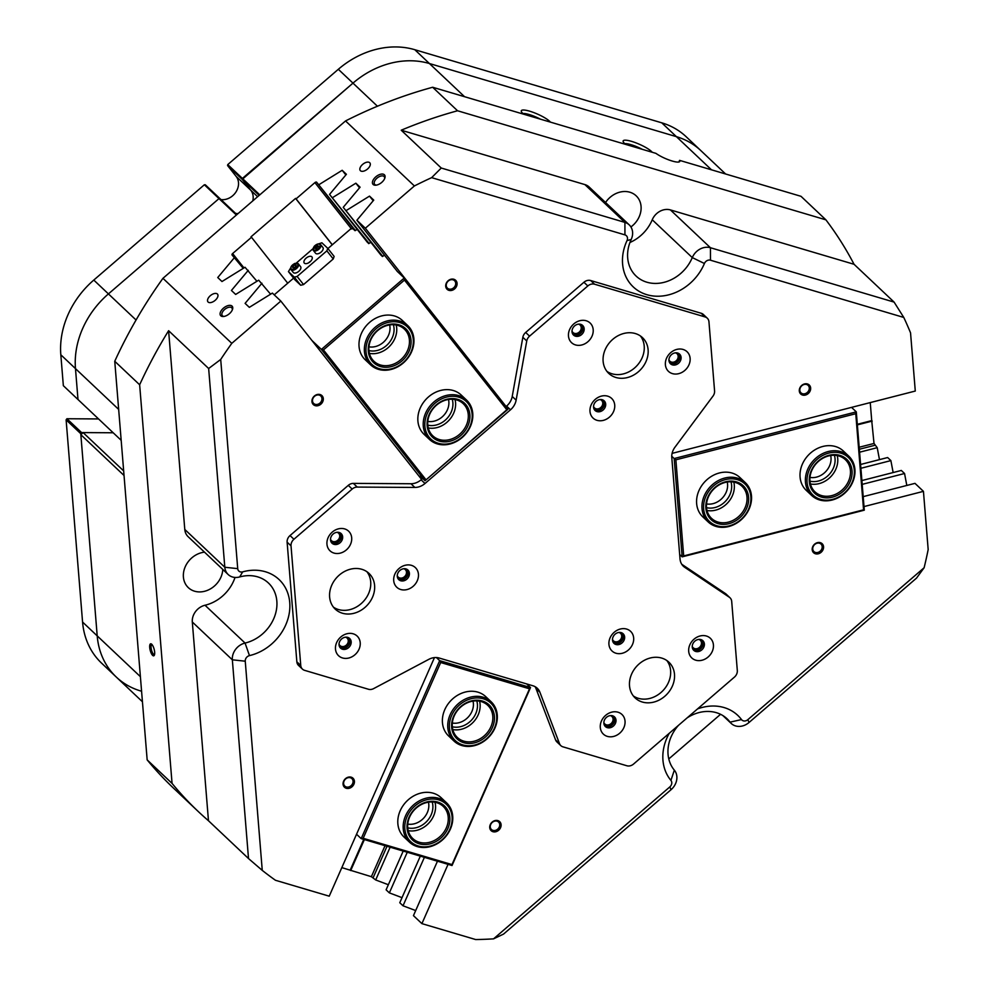 <?xml version="1.0" encoding="UTF-8"?>
<svg xmlns="http://www.w3.org/2000/svg" width="989" height="989" viewBox="0 0 989 989"><rect width="100%" height="100%" fill="white"/><g stroke="black" fill="none" stroke-linecap="round" stroke-linejoin="round"><path stroke-width="1.48" d="M368.934 350.576A19.731 16.516 133.4 0 0 386.242 345.754A19.731 16.516 133.4 0 0 393.375 324.701M368.946 346.83A17.209 14.415 133.4 0 0 383.2 342.454A17.209 14.415 133.4 0 0 389.641 324.924M427.792 425.134A19.731 16.516 133.4 0 0 445.099 420.313A19.731 16.516 133.4 0 0 452.233 399.259M427.804 421.401A17.209 14.415 133.4 0 0 442.058 417.012A17.209 14.415 133.4 0 0 448.512 399.482M407.728 325.542L402.35 320.461A27.037 22.648 133.4 0 0 369.713 322.29A27.037 22.648 133.4 0 0 365.225 359.773L370.591 364.854A27.037 22.648 -46.6 0 1 367.327 337.336A27.037 22.648 -46.6 0 1 407.728 325.542A27.037 22.648 -46.6 0 1 410.991 353.048A27.037 22.648 -46.6 0 1 370.591 364.854M466.585 400.1L461.208 395.031A27.037 22.648 133.4 0 0 428.571 396.849A27.037 22.648 133.4 0 0 424.083 434.344L429.449 439.413A27.037 22.648 -46.6 0 1 423.304 421.907A27.037 22.648 -46.6 0 1 440.266 397.689A27.037 22.648 -46.6 0 1 466.585 400.1A27.037 22.648 -46.6 0 1 472.73 417.605A27.037 22.648 -46.6 0 1 455.768 441.823A27.037 22.648 -46.6 0 1 429.449 439.413M422.266 478.787L420.164 476.117L425.047 480.728L321.4 349.438L311.968 340.525M274.225 294.846L293.597 278.144M327.928 248.548L350.601 229.015L352.962 228.731L355.051 230.697L357.165 229.386M364.941 239.227L368.712 243.615L370.838 242.293M378.602 252.133L382.384 256.522L384.511 255.211M397.071 271.233L404.254 278.02L507.901 409.31L425.047 480.728L506.813 409.767L404.452 280.085L323.452 349.908L425.826 479.578M392.274 265.052L394.463 267.932M323.452 349.908L321.4 349.438L404.254 278.02L404.452 280.085M507.901 409.31L506.813 409.767M809.966 481.161A19.731 16.516 133.4 0 0 835.05 458.698A19.731 16.516 133.4 0 0 834.407 455.286M809.979 477.415A17.209 14.415 133.4 0 0 831.007 457.66A17.209 14.415 133.4 0 0 830.673 455.509M706.529 507.666A19.731 16.516 133.4 0 0 731.613 485.203A19.731 16.516 133.4 0 0 730.97 481.791M706.542 503.933A17.209 14.415 133.4 0 0 727.57 484.165A17.209 14.415 133.4 0 0 727.236 482.014M848.747 456.127L843.382 451.046A27.037 22.648 133.4 0 0 815.097 449.723A27.037 22.648 133.4 0 0 800.076 477.044A27.037 22.648 133.4 0 0 806.245 490.359L811.623 495.44A27.037 22.648 -46.6 0 1 822.625 453.617A27.037 22.648 -46.6 0 1 848.747 456.127A27.037 22.648 -46.6 0 1 837.745 497.937A27.037 22.648 -46.6 0 1 811.623 495.44M745.31 482.632L739.945 477.551A27.037 22.648 133.4 0 0 711.66 476.228A27.037 22.648 133.4 0 0 696.639 503.549A27.037 22.648 133.4 0 0 702.808 516.864L708.186 521.945A27.037 22.648 -46.6 0 1 706.121 492.213A27.037 22.648 -46.6 0 1 745.31 482.632A27.037 22.648 -46.6 0 1 747.363 512.364A27.037 22.648 -46.6 0 1 708.186 521.945M855.757 413.711L675.87 459.823L683.683 555.929L863.57 509.829L855.757 413.711L856.301 411.869L851.554 407.381M671.754 456.263L674.164 458.537L856.301 411.869L864.299 510.176L682.163 556.856L679.678 554.508M683.683 555.929L682.163 556.856L674.164 458.537L675.87 459.823M864.299 510.176L863.57 509.829M407.752 827.83A19.731 16.516 133.4 0 0 426.803 821.352A19.731 16.516 133.4 0 0 432.193 801.955M407.765 824.097A17.209 14.415 133.4 0 0 423.527 818.262A17.209 14.415 133.4 0 0 428.46 802.19M452.332 726.767A19.731 16.516 133.4 0 0 471.37 720.276A19.731 16.516 133.4 0 0 476.772 700.892M452.344 723.033A17.209 14.415 133.4 0 0 468.106 717.198A17.209 14.415 133.4 0 0 473.039 701.114M446.534 802.796L441.168 797.727A27.037 22.648 133.4 0 0 433.256 793.215A27.037 22.648 133.4 0 0 402.77 806.06A27.037 22.648 133.4 0 0 404.031 837.04L409.409 842.109A27.037 22.648 -46.6 0 1 417.494 801.943A27.037 22.648 -46.6 0 1 446.534 802.796A27.037 22.648 -46.6 0 1 438.448 842.974A27.037 22.648 -46.6 0 1 409.409 842.109M491.113 701.733L485.747 696.652A27.037 22.648 133.4 0 0 477.835 692.139A27.037 22.648 133.4 0 0 447.349 704.996A27.037 22.648 133.4 0 0 448.61 735.964L453.976 741.045A27.037 22.648 -46.6 0 1 452.678 710.114A27.037 22.648 -46.6 0 1 483.102 697.183A27.037 22.648 -46.6 0 1 491.113 701.733A27.037 22.648 -46.6 0 1 492.411 732.651A27.037 22.648 -46.6 0 1 461.999 745.582A27.037 22.648 -46.6 0 1 453.976 741.045M451.985 864.584L529.511 688.814L440.698 662.519L363.173 838.289L451.985 864.584L452.035 865.523L361.183 838.623L439.672 660.652L436.396 657.561M356.547 834.246L361.183 838.623L363.173 838.289M526.692 683.943L530.524 687.553L452.035 865.523M440.698 662.519L439.672 660.652L530.524 687.553L529.511 688.814M227.581 165.559L227.754 164.594L242.404 178.428L352.974 83.125A83.57 69.996 -46.6 0 1 429.424 63.531L676.402 136.655A83.57 69.996 -46.6 0 1 700.842 150.6A83.57 69.996 133.4 0 0 676.402 136.655L429.424 63.531A83.57 69.996 133.4 0 0 352.974 83.125L242.231 179.392L227.581 165.559L236.148 176.413A14.748 12.35 -46.6 0 1 237.224 189.641A14.748 12.35 -46.6 0 1 220.967 199.58M238.151 213.5A14.748 12.35 -46.6 0 1 235.617 213.426A14.748 12.35 -46.6 0 0 238.151 213.5M118.655 409.397L75.473 368.613L77.995 399.519L75.473 368.613A83.57 69.996 -46.6 0 1 82.668 328.509A83.57 69.996 -46.6 0 1 108.419 293.906A83.57 69.996 133.4 0 0 75.473 368.613L60.824 354.779L63.345 385.685L121.165 440.303M124.033 475.486L80.851 434.69L83.088 432.589L113.203 432.774L81.58 432.576L80.764 433.677L97.206 635.878A83.57 69.996 133.4 0 0 116.282 677.045A83.57 69.996 133.4 0 0 140.722 690.99M259.167 195.389L242.231 179.392L250.798 190.247A14.748 12.35 -46.6 0 1 252.764 200.915A14.748 12.35 -46.6 0 0 250.798 190.247L236.148 176.413M204.352 184.77L205.292 184.77L219.941 198.604L218.989 198.604L108.419 293.906L218.989 198.604L204.352 184.77L93.782 280.072L136.062 320.003M140.389 676.661L97.206 635.878A83.57 69.996 -46.6 0 0 116.282 677.045L101.632 663.199A83.57 69.996 -46.6 0 1 82.569 622.044L97.206 635.878L80.851 434.69M80.764 433.677L66.115 419.843L82.569 622.044M66.115 419.843L66.931 418.743L81.58 432.576M98.554 418.94L66.931 418.743M60.824 354.779A83.57 69.996 -46.6 0 1 93.782 280.072M377.439 106.231L338.325 69.292L227.754 164.594M338.325 69.292A83.57 69.996 -46.6 0 1 414.774 49.697L464.546 96.699M711.511 169.824L661.752 122.821L414.774 49.697M661.752 122.821A83.57 69.996 -46.6 0 1 686.193 136.766L725.605 173.99M522.921 113.512A14.501 3.091 -156.2 0 1 540.414 119.162M624.776 143.665A14.501 3.091 -156.2 0 1 642.269 149.314M384.375 174.781A7.43 4.03 -38.3 0 0 375.795 176.846A7.43 4.03 -38.3 0 0 373.137 184.473A7.43 4.03 -38.3 0 0 375.907 185.19A7.43 4.03 -38.3 0 0 384.82 178.156A7.43 4.03 -38.3 0 0 384.375 174.781M384.585 178.737A6.144 3.338 -38.3 0 0 384.251 176.672A6.144 3.338 -38.3 0 0 384.066 176.475A6.144 3.338 -38.3 0 0 377.168 178.02A6.144 3.338 -38.3 0 0 374.596 184.288A6.144 3.338 -38.3 0 0 374.782 184.486A6.144 3.338 -38.3 0 0 376.537 185.104M232.032 306.083A7.43 4.03 -38.3 0 0 223.465 308.148A7.43 4.03 -38.3 0 0 220.794 315.775A7.43 4.03 -38.3 0 0 223.576 316.492A7.43 4.03 -38.3 0 0 232.489 309.458A7.43 4.03 -38.3 0 0 232.032 306.083M232.254 310.039A6.144 3.338 -38.3 0 0 231.908 307.975A6.144 3.338 -38.3 0 0 231.735 307.777A6.144 3.338 -38.3 0 0 224.837 309.322A6.144 3.338 -38.3 0 0 222.265 315.59A6.144 3.338 -38.3 0 0 222.438 315.788A6.144 3.338 -38.3 0 0 224.194 316.406M369.725 162.715A6.144 3.338 -38.3 0 0 362.827 164.248A6.144 3.338 -38.3 0 0 360.256 170.528A6.144 3.338 -38.3 0 0 360.441 170.726A6.144 3.338 -38.3 0 0 367.339 169.181A6.144 3.338 -38.3 0 0 369.911 162.913A6.144 3.338 -38.3 0 0 369.725 162.715M217.395 294.017A6.144 3.338 -38.3 0 0 210.496 295.55A6.144 3.338 -38.3 0 0 207.925 301.83A6.144 3.338 -38.3 0 0 208.098 302.028A6.144 3.338 -38.3 0 0 214.996 300.483A6.144 3.338 -38.3 0 0 217.568 294.215A6.144 3.338 -38.3 0 0 217.395 294.017M446.249 283.287A6.206 5.192 133.4 0 0 448.944 290.358A6.206 5.192 133.4 0 0 456.535 286.328A6.206 5.192 133.4 0 0 453.84 279.257A6.206 5.192 133.4 0 0 446.249 283.287M446.694 283.151A5.168 4.327 133.4 0 0 447.436 288.17A5.168 4.327 133.4 0 0 455.249 285.685A5.168 4.327 133.4 0 0 454.52 280.666A5.168 4.327 133.4 0 0 446.694 283.151M312.487 398.579A6.206 5.192 133.4 0 0 315.182 405.651A6.206 5.192 133.4 0 0 322.773 401.621A6.206 5.192 133.4 0 0 320.077 394.549A6.206 5.192 133.4 0 0 312.487 398.579M312.944 398.443A5.168 4.327 133.4 0 0 313.674 403.463A5.168 4.327 133.4 0 0 321.499 400.978A5.168 4.327 133.4 0 0 320.757 395.959A5.168 4.327 133.4 0 0 312.944 398.443M812.735 546.694A6.206 5.192 133.4 0 0 815.431 553.766A6.206 5.192 133.4 0 0 823.021 549.736A6.206 5.192 133.4 0 0 820.326 542.664A6.206 5.192 133.4 0 0 812.735 546.694M813.193 546.558A5.168 4.327 133.4 0 0 813.922 551.578A5.168 4.327 133.4 0 0 821.748 549.093A5.168 4.327 133.4 0 0 821.006 544.074A5.168 4.327 133.4 0 0 813.193 546.558M799.829 387.972A6.206 5.192 133.4 0 0 802.524 395.044A6.206 5.192 133.4 0 0 810.115 391.026A6.206 5.192 133.4 0 0 807.42 383.955A6.206 5.192 133.4 0 0 799.829 387.972M800.274 387.849A5.168 4.327 133.4 0 0 801.016 392.868A5.168 4.327 133.4 0 0 808.829 390.371A5.168 4.327 133.4 0 0 808.1 385.351A5.168 4.327 133.4 0 0 800.274 387.849M343.603 781.211A6.206 5.192 133.4 0 0 346.298 788.282A6.206 5.192 133.4 0 0 353.889 784.252A6.206 5.192 133.4 0 0 351.194 777.181A6.206 5.192 133.4 0 0 343.603 781.211M344.061 781.075A5.168 4.327 133.4 0 0 344.79 786.094A5.168 4.327 133.4 0 0 352.616 783.609A5.168 4.327 133.4 0 0 351.874 778.59A5.168 4.327 133.4 0 0 344.061 781.075M490.272 824.641A6.206 5.192 133.4 0 0 492.967 831.712A6.206 5.192 133.4 0 0 500.558 827.682A6.206 5.192 133.4 0 0 497.863 820.61A6.206 5.192 133.4 0 0 490.272 824.641M490.717 824.505A5.168 4.327 133.4 0 0 491.459 829.524A5.168 4.327 133.4 0 0 499.272 827.039A5.168 4.327 133.4 0 0 498.543 822.02A5.168 4.327 133.4 0 0 490.717 824.505M397.64 577.959A6.206 5.192 133.4 0 0 407.32 575.264A6.206 5.192 133.4 0 0 406.133 568.972M397.257 575.623A5.168 4.327 133.4 0 0 398.208 577.094A5.168 4.327 133.4 0 0 406.034 574.609A5.168 4.327 133.4 0 0 405.305 569.59A5.168 4.327 133.4 0 0 403.772 568.724M612.859 641.688A6.206 5.192 133.4 0 0 622.538 638.981A6.206 5.192 133.4 0 0 621.352 632.688M612.488 639.351A5.168 4.327 133.4 0 0 613.44 640.823A5.168 4.327 133.4 0 0 621.253 638.338A5.168 4.327 133.4 0 0 620.523 633.319A5.168 4.327 133.4 0 0 619.003 632.453M593.919 408.791A6.206 5.192 133.4 0 0 603.599 406.083A6.206 5.192 133.4 0 0 602.412 399.791M593.536 406.442A5.168 4.327 133.4 0 0 594.488 407.913A5.168 4.327 133.4 0 0 602.313 405.428A5.168 4.327 133.4 0 0 601.584 400.409A5.168 4.327 133.4 0 0 600.051 399.544M262.258 870.382L248.511 858.551L232.341 659.811A14.748 12.35 -46.6 0 1 233.614 652.74A14.748 12.35 -46.6 0 1 245.062 643.06A36.865 30.882 133.4 0 0 273.669 618.854A36.865 30.882 133.4 0 0 268.427 583.003A36.865 30.882 133.4 0 0 239.684 576.946A14.748 12.35 -46.6 0 1 228.175 574.522A14.748 12.35 -46.6 0 1 224.812 567.253L208.654 368.514L220.708 359.452L237.719 568.638A4.92 4.117 133.4 0 0 242.676 571.865A46.706 39.115 -46.6 0 1 282.038 582.744A46.706 39.115 -46.6 0 1 285.722 624.961A46.706 39.115 -46.6 0 1 249.475 655.608A4.92 4.117 133.4 0 0 245.668 658.835A4.92 4.117 133.4 0 0 245.247 661.196L262.258 870.382A432.613 362.32 133.4 0 0 275.461 880.272L329.226 896.182L434.455 657.598M894.093 302.102L903.773 317.444L710.473 260.206A4.92 4.117 133.4 0 0 704.465 263.395A4.92 4.117 133.4 0 0 704.415 263.494A46.706 39.115 -46.6 0 1 704.02 264.409A46.706 39.115 -46.6 0 1 646.905 294.697A46.706 39.115 -46.6 0 1 626.618 241.489A46.706 39.115 -46.6 0 1 627.026 240.574A4.92 4.117 133.4 0 0 624.937 234.875L431.637 177.649A432.613 362.32 133.4 0 0 414.391 185.957L345.544 120.942A432.613 362.32 -46.6 0 1 432.65 87.255L457.548 110.768A432.613 362.32 133.4 0 0 401.225 130.214L441.255 168.031L624.912 222.401A14.748 12.35 -46.6 0 1 629.214 224.862A14.748 12.35 -46.6 0 1 631.316 239.202A14.748 12.35 -46.6 0 1 631.18 239.499A36.865 30.882 133.4 0 0 630.858 240.216A36.865 30.882 133.4 0 0 636.1 276.067A36.865 30.882 133.4 0 0 691.966 258.314A36.865 30.882 133.4 0 0 692.275 257.585A14.748 12.35 -46.6 0 1 692.411 257.288A14.748 12.35 -46.6 0 1 710.436 247.732L894.093 302.102L854.051 264.286A432.613 362.32 133.4 0 0 825.902 219.842L457.548 110.768M678.503 725.32A36.865 30.882 133.4 0 0 674.337 770.159A14.748 12.35 -46.6 0 1 675.586 783.597A14.748 12.35 -46.6 0 1 671.049 789.704L503.562 934.073L493.548 938.858L669.825 786.91A4.92 4.117 133.4 0 0 670.925 780.395A46.706 39.115 -46.6 0 1 669.269 733.269M151.725 644.259A6.206 2.04 -104.4 0 0 151.428 644.012A6.206 2.04 -104.4 0 0 149.747 647.844A6.206 2.04 -104.4 0 0 152.64 655.386A6.206 2.04 -104.4 0 0 154.321 655.287A6.206 2.04 -104.4 0 0 154.247 649.686A6.206 2.04 -104.4 0 0 151.725 644.259M152.009 644.556A5.168 1.694 -104.4 0 0 151.861 644.581A5.168 1.694 -104.4 0 0 151.23 648.796A5.168 1.694 -104.4 0 0 153.518 654.211A5.168 1.694 -104.4 0 0 154.42 654.582A5.168 1.694 -104.4 0 0 154.568 654.52M669.306 362.073A6.206 5.192 133.4 0 0 678.998 359.366A6.206 5.192 133.4 0 0 677.811 353.073M668.935 359.736A5.168 4.327 133.4 0 0 669.887 361.208A5.168 4.327 133.4 0 0 677.712 358.723A5.168 4.327 133.4 0 0 676.983 353.703A5.168 4.327 133.4 0 0 675.45 352.838M692.621 648.636A6.206 5.192 133.4 0 0 702.301 645.941A6.206 5.192 133.4 0 0 701.114 639.648M692.238 646.299A5.168 4.327 133.4 0 0 693.19 647.77A5.168 4.327 133.4 0 0 701.016 645.285A5.168 4.327 133.4 0 0 700.286 640.266A5.168 4.327 133.4 0 0 698.753 639.401M604.217 724.838A6.206 5.192 133.4 0 0 613.897 722.131A6.206 5.192 133.4 0 0 612.723 715.838M603.846 722.489A5.168 4.327 133.4 0 0 604.798 723.973A5.168 4.327 133.4 0 0 612.624 721.488A5.168 4.327 133.4 0 0 611.882 716.469A5.168 4.327 133.4 0 0 610.361 715.591M339.4 646.423A6.206 5.192 133.4 0 0 349.092 643.728A6.206 5.192 133.4 0 0 347.905 637.423M339.029 644.086A5.168 4.327 133.4 0 0 339.981 645.557A5.168 4.327 133.4 0 0 347.807 643.073A5.168 4.327 133.4 0 0 347.077 638.053A5.168 4.327 133.4 0 0 345.544 637.188M330.87 541.539A6.206 5.192 133.4 0 0 340.562 538.832A6.206 5.192 133.4 0 0 339.375 532.539M330.499 539.19A5.168 4.327 133.4 0 0 331.451 540.662A5.168 4.327 133.4 0 0 339.276 538.177A5.168 4.327 133.4 0 0 338.547 533.158A5.168 4.327 133.4 0 0 337.014 532.292M572.384 333.367A6.206 5.192 133.4 0 0 582.064 330.672A6.206 5.192 133.4 0 0 580.877 324.38M572.013 331.031A5.168 4.327 133.4 0 0 572.965 332.502A5.168 4.327 133.4 0 0 580.778 330.017A5.168 4.327 133.4 0 0 580.048 324.998A5.168 4.327 133.4 0 0 578.528 324.132M652.258 152.281A16.232 3.462 23.8 0 0 651.467 151.441A16.232 3.462 23.8 0 0 634.468 142.317A16.232 3.462 23.8 0 0 623.107 141.353A16.232 3.462 23.8 0 0 624.566 143.467A16.232 3.462 23.8 0 0 625.641 144.394M550.416 122.117A16.232 3.462 23.8 0 0 549.612 121.276A16.232 3.462 23.8 0 0 532.626 112.153A16.232 3.462 23.8 0 0 521.252 111.201A16.232 3.462 23.8 0 0 522.711 113.315A16.232 3.462 23.8 0 0 523.799 114.242M235.023 577.428A36.865 30.882 -46.6 0 1 233.627 581.038A36.865 30.882 -46.6 0 1 205.02 605.243L245.062 643.06L249.475 655.608M704.415 263.494L692.275 257.585L652.246 219.768A36.865 30.882 -46.6 0 1 651.936 220.498A36.865 30.882 -46.6 0 1 629.931 242.49M605.552 202.51A21.511 18.012 -46.6 0 1 636.15 195.81A21.511 18.012 -46.6 0 1 639.203 216.727A21.511 18.012 -46.6 0 1 630.92 226.938M222.785 569.429A21.511 18.012 -46.6 0 1 220.893 577.267A21.511 18.012 -46.6 0 1 188.306 587.627A21.511 18.012 -46.6 0 1 185.252 566.722A21.511 18.012 -46.6 0 1 204.513 552.159M861.889 480.555L901.313 470.455L904.552 473.508L862.198 484.363M860.578 464.471L887.64 457.536L890.879 460.602L860.9 468.279M397.417 271.555L356.893 220.238L365.349 228.224L506.108 406.528M367.475 242.429L329.56 194.413L369.058 243.405M382.731 256.312L343.232 207.319L360.07 187.193L355.855 183.2L332.798 197.466M381.136 255.347L343.232 207.319M355.385 230.486L316.628 182.199L354.544 230.227M356.893 220.238L373.743 200.112L369.515 196.119L346.471 210.385M329.56 194.413L346.41 174.287L342.182 170.293L319.126 184.56M243.245 268.365L232.106 255.051A1.471 0.804 141.7 0 1 232.056 255.001A1.471 0.804 141.7 0 1 232.625 253.543L251.49 237.286L287.725 283.2M256.917 281.284L245.025 267.265L221.981 281.531L217.753 277.538L234.603 257.412M270.59 294.19L258.698 280.184L235.654 294.438L231.426 290.457L248.276 270.331M421.586 479.381L280.827 301.076L272.371 293.09L249.327 307.356L245.099 303.363L261.937 283.237M903.773 317.444A432.613 362.32 133.4 0 1 910.548 332.873L915.282 391.051L672.1 453.37M863.199 496.639L914.986 483.361L923.442 491.348L864.003 506.578M420.325 856.14L399.779 902.734L403.018 905.788L415.689 910.56M424.392 857.339L403.018 905.788M403.203 851.072L386.106 889.816L389.357 892.882L402.029 897.653M407.258 852.271L389.357 892.882M390.136 847.202L375.684 879.963L371.37 876.687L385.042 845.694M236.383 215.021L218.989 198.604L219.941 198.604L236.878 214.601M259.786 194.845L242.404 178.428L242.231 179.392L250.798 190.247L257.635 196.712M697.542 708.903A46.706 39.115 -46.6 0 1 741.503 719.572A4.92 4.117 133.4 0 0 747.832 719.683L924.122 567.735A432.613 362.32 133.4 0 0 928.177 549.525L923.442 491.348M924.122 567.735L916.531 578.108L749.044 722.477A14.748 12.35 -46.6 0 1 731.242 723.466A14.748 12.35 -46.6 0 1 730.055 722.143A36.865 30.882 133.4 0 0 727.1 718.818A36.865 30.882 133.4 0 0 687.132 717.878M432.65 87.255L655.917 153.357A14.748 3.152 23.8 0 0 670.332 160.441A14.748 3.152 23.8 0 0 679.789 161.43A14.748 3.152 23.8 0 0 679.591 160.366L801.003 196.317L825.902 219.842M431.637 177.649L441.255 168.031M208.654 368.514L168.612 330.697A432.613 362.32 133.4 0 0 139.647 384.783L172.061 783.412A432.613 362.32 133.4 0 0 198.332 811.586A432.613 362.32 133.4 0 0 208.469 820.734L248.511 858.551M139.647 384.783L114.749 361.269A432.613 362.32 -46.6 0 1 162.95 278.317L231.797 343.344A432.613 362.32 133.4 0 0 220.708 359.452M437.459 861.209L413.451 915.641L421.907 923.627L475.672 939.55A432.613 362.32 133.4 0 0 493.548 938.858M198.332 811.586L173.434 788.072A432.613 362.32 -46.6 0 1 147.163 759.886L172.061 783.412M906.814 485.451L904.552 473.508M857.315 424.306L871.717 420.609L870.246 402.585M871.717 420.609L874.016 443.455L877.218 447.683L879.468 459.638M893.141 472.544L890.879 460.602M332.242 244.827L295.587 198.393L250.996 236.828L251.49 237.286M295.587 198.393L296.07 198.863L314.922 182.606A1.471 0.804 141.7 0 1 316.628 182.199M414.391 185.957L365.349 228.224M345.544 120.942L162.95 278.317M280.827 301.076L231.797 343.344M375.684 879.963L388.356 884.735M341.823 867.625L371.37 876.687M859.589 452.208L877.218 447.683M350.699 870.567L364.372 839.574M857.364 424.874L872.199 421.079M332.316 244.765L296.07 198.863M624.937 234.875L624.912 222.401L584.87 184.584L401.225 130.214M584.87 184.584A14.748 12.35 -46.6 0 1 589.184 187.045L629.214 224.862M652.246 219.768A14.748 12.35 -46.6 0 1 670.406 209.915L710.436 247.732L710.473 260.206M854.051 264.286L670.406 209.915M668.787 758.934L720.561 714.305M245.247 661.196L232.341 659.811L192.311 621.994L208.469 820.734M192.311 621.994A14.748 12.35 -46.6 0 1 205.02 605.243M228.175 574.522L188.145 536.706A14.748 12.35 -46.6 0 1 184.782 529.436L224.812 567.253L237.719 568.638M168.612 330.697L184.782 529.436M421.907 923.627L448.054 864.349M679.591 160.366L678.862 162.011M114.749 361.269L147.163 759.886M350.205 870.11L363.754 839.389M359.526 187.861L355.855 183.2M345.853 174.942L342.182 170.293M373.187 200.767L369.515 196.119M83.088 432.589L123.662 470.912M352.183 489.048L348.276 485.364A7.368 6.181 -46.6 0 1 351.577 483.609A7.368 6.181 -46.6 0 1 353.345 483.386L357.252 487.07A7.368 6.181 133.4 0 0 355.484 487.293A7.368 6.181 133.4 0 0 352.183 489.048L293.931 539.252A7.368 6.181 133.4 0 0 291.026 545.841L300.755 665.486A7.368 6.181 133.4 0 0 302.436 669.108A7.368 6.181 133.4 0 0 304.6 670.344L368.464 689.259A7.368 6.181 133.4 0 0 371.913 689.271A7.368 6.181 133.4 0 0 373.644 688.604L428.843 659.329A14.748 12.35 -46.6 0 1 432.304 657.982A14.748 12.35 -46.6 0 1 439.19 658.031L532.947 685.785A14.748 12.35 -46.6 0 1 537.262 688.257A14.748 12.35 -46.6 0 1 539.895 692.213L535.989 688.517A14.748 12.35 133.4 0 0 535.074 686.663M338.337 528.868A13.525 11.324 133.4 0 0 326.951 544.16A13.525 11.324 133.4 0 0 340.303 553.123A13.525 11.324 133.4 0 0 351.688 537.831A13.525 11.324 133.4 0 0 338.337 528.868M336.099 532.465A6.639 5.563 133.4 0 0 330.932 537.151A6.639 5.563 133.4 0 0 332.032 543.233A6.639 5.563 133.4 0 0 337.064 544.37A6.639 5.563 133.4 0 0 342.231 539.673A6.639 5.563 133.4 0 0 341.143 533.59A6.639 5.563 133.4 0 0 336.099 532.465M331.488 542.64A6.639 5.563 133.4 0 0 335.901 543.258A6.639 5.563 133.4 0 0 340.513 533.083M346.867 633.764A13.525 11.324 133.4 0 0 335.481 649.056A13.525 11.324 133.4 0 0 348.833 658.006A13.525 11.324 133.4 0 0 360.219 642.714A13.525 11.324 133.4 0 0 346.867 633.764M344.629 637.349A6.639 5.563 133.4 0 0 339.462 642.046A6.639 5.563 133.4 0 0 340.562 648.129A6.639 5.563 133.4 0 0 345.594 649.254A6.639 5.563 133.4 0 0 350.761 644.568A6.639 5.563 133.4 0 0 349.673 638.486A6.639 5.563 133.4 0 0 344.629 637.349M340.018 647.523A6.639 5.563 133.4 0 0 344.432 648.154A6.639 5.563 133.4 0 0 349.043 637.979M700.076 635.976A13.525 11.324 133.4 0 0 688.69 651.269A13.525 11.324 133.4 0 0 702.042 660.232A13.525 11.324 133.4 0 0 713.428 644.939A13.525 11.324 133.4 0 0 700.076 635.976M697.838 639.574A6.639 5.563 133.4 0 0 692.671 644.259A6.639 5.563 133.4 0 0 693.771 650.342A6.639 5.563 133.4 0 0 698.815 651.479A6.639 5.563 133.4 0 0 703.97 646.781A6.639 5.563 133.4 0 0 702.882 640.699A6.639 5.563 133.4 0 0 697.838 639.574M693.227 649.736A6.639 5.563 133.4 0 0 697.641 650.366A6.639 5.563 133.4 0 0 702.252 640.192M611.672 712.167A13.525 11.324 133.4 0 0 600.298 727.471A13.525 11.324 133.4 0 0 613.65 736.422A13.525 11.324 133.4 0 0 625.036 721.129A13.525 11.324 133.4 0 0 611.672 712.167M609.447 715.764A6.639 5.563 133.4 0 0 604.279 720.449A6.639 5.563 133.4 0 0 605.367 726.544A6.639 5.563 133.4 0 0 610.411 727.669A6.639 5.563 133.4 0 0 615.578 722.971A6.639 5.563 133.4 0 0 614.49 716.889A6.639 5.563 133.4 0 0 609.447 715.764M604.835 725.938A6.639 5.563 133.4 0 0 609.236 726.556A6.639 5.563 133.4 0 0 613.848 716.382M676.773 349.414A13.525 11.324 133.4 0 0 665.387 364.706A13.525 11.324 133.4 0 0 678.738 373.657A13.525 11.324 133.4 0 0 690.124 358.364A13.525 11.324 133.4 0 0 676.773 349.414M674.535 352.999A6.639 5.563 133.4 0 0 669.368 357.684A6.639 5.563 133.4 0 0 670.468 363.779A6.639 5.563 133.4 0 0 675.499 364.904A6.639 5.563 133.4 0 0 680.667 360.219A6.639 5.563 133.4 0 0 679.579 354.124A6.639 5.563 133.4 0 0 674.535 352.999M669.924 363.173A6.639 5.563 133.4 0 0 674.337 363.791A6.639 5.563 133.4 0 0 678.949 353.629M579.838 320.708A13.525 11.324 133.4 0 0 568.465 336A13.525 11.324 133.4 0 0 581.816 344.963A13.525 11.324 133.4 0 0 593.19 329.671A13.525 11.324 133.4 0 0 579.838 320.708M577.613 324.305A6.639 5.563 133.4 0 0 572.446 328.991A6.639 5.563 133.4 0 0 573.533 335.073A6.639 5.563 133.4 0 0 578.577 336.198A6.639 5.563 133.4 0 0 583.745 331.513A6.639 5.563 133.4 0 0 582.645 325.43A6.639 5.563 133.4 0 0 577.613 324.305M573.002 334.467A6.639 5.563 133.4 0 0 577.403 335.098A6.639 5.563 133.4 0 0 582.014 324.924M405.094 565.3A13.525 11.324 133.4 0 0 393.709 580.592A13.525 11.324 133.4 0 0 407.06 589.555A13.525 11.324 133.4 0 0 418.446 574.263A13.525 11.324 133.4 0 0 405.094 565.3M402.857 568.898A6.639 5.563 133.4 0 0 397.689 573.583A6.639 5.563 133.4 0 0 398.79 579.665A6.639 5.563 133.4 0 0 403.833 580.79A6.639 5.563 133.4 0 0 408.989 576.105A6.639 5.563 133.4 0 0 407.901 570.023A6.639 5.563 133.4 0 0 402.857 568.898M398.246 579.059A6.639 5.563 133.4 0 0 402.659 579.69A6.639 5.563 133.4 0 0 407.27 569.516M601.374 396.119A13.525 11.324 133.4 0 0 589.988 411.412A13.525 11.324 133.4 0 0 603.339 420.374A13.525 11.324 133.4 0 0 614.725 405.082A13.525 11.324 133.4 0 0 601.374 396.119M599.136 399.717A6.639 5.563 133.4 0 0 593.981 404.402A6.639 5.563 133.4 0 0 595.069 410.484A6.639 5.563 133.4 0 0 600.113 411.622A6.639 5.563 133.4 0 0 605.268 406.924A6.639 5.563 133.4 0 0 604.18 400.842A6.639 5.563 133.4 0 0 599.136 399.717M594.525 409.891A6.639 5.563 133.4 0 0 598.938 410.509A6.639 5.563 133.4 0 0 603.55 400.335M620.313 629.029A13.525 11.324 133.4 0 0 608.927 644.321A13.525 11.324 133.4 0 0 622.291 653.272A13.525 11.324 133.4 0 0 633.665 637.979A13.525 11.324 133.4 0 0 620.313 629.029M618.076 632.614A6.639 5.563 133.4 0 0 612.92 637.312A6.639 5.563 133.4 0 0 614.008 643.394A6.639 5.563 133.4 0 0 619.052 644.519A6.639 5.563 133.4 0 0 624.22 639.834A6.639 5.563 133.4 0 0 623.119 633.739A6.639 5.563 133.4 0 0 618.076 632.614M613.464 642.788A6.639 5.563 133.4 0 0 617.878 643.419A6.639 5.563 133.4 0 0 622.489 633.244M333.417 607.135A24.577 20.584 133.4 0 0 349.995 609.607A24.577 20.584 133.4 0 0 366.894 571.691M350.316 569.219A24.577 20.584 133.4 0 0 331.191 586.576A24.577 20.584 133.4 0 0 335.234 609.125A24.577 20.584 133.4 0 0 353.901 613.304A24.577 20.584 133.4 0 0 373.038 595.934A24.577 20.584 133.4 0 0 368.984 573.385A24.577 20.584 133.4 0 0 350.316 569.219M633.319 695.922A24.577 20.584 133.4 0 0 649.897 698.407A24.577 20.584 133.4 0 0 666.796 660.491M650.218 658.006A24.577 20.584 133.4 0 0 631.081 675.376A24.577 20.584 133.4 0 0 635.136 697.925A24.577 20.584 133.4 0 0 653.803 702.103A24.577 20.584 133.4 0 0 672.928 684.734A24.577 20.584 133.4 0 0 668.885 662.185A24.577 20.584 133.4 0 0 650.218 658.006M606.925 371.382A24.577 20.584 133.4 0 0 623.503 373.867A24.577 20.584 133.4 0 0 640.402 335.951M623.824 333.466A24.577 20.584 133.4 0 0 604.687 350.835A24.577 20.584 133.4 0 0 608.742 373.385A24.577 20.584 133.4 0 0 627.409 377.563A24.577 20.584 133.4 0 0 646.546 360.194A24.577 20.584 133.4 0 0 642.491 337.645A24.577 20.584 133.4 0 0 623.824 333.466M560.812 745.619L556.906 741.923A7.368 6.181 -46.6 0 1 555.595 739.945L559.502 743.641A7.368 6.181 133.4 0 0 560.812 745.619A7.368 6.181 133.4 0 0 562.976 746.843L626.841 765.758A7.368 6.181 133.4 0 0 633.59 764.027L734.407 677.131A7.368 6.181 133.4 0 0 737.312 670.53L731.699 601.423A7.368 6.181 133.4 0 0 730.018 597.789A7.368 6.181 133.4 0 0 729.338 597.245L725.432 593.561A7.368 6.181 -46.6 0 1 726.111 594.092L730.018 597.789M348.276 485.364L290.024 535.568L293.931 539.252M682.262 564.991L684.759 567.352A14.748 12.35 -46.6 0 1 683.411 566.277A14.748 12.35 -46.6 0 1 680.036 559.008L671.791 457.548A14.748 12.35 -46.6 0 1 674.98 447.176L712.982 396.119A7.368 6.181 133.4 0 0 714.577 390.927L708.952 321.821A7.368 6.181 133.4 0 0 707.271 318.186A7.368 6.181 133.4 0 0 705.12 316.95L594.562 284.214A7.368 6.181 133.4 0 0 587.825 285.945L529.572 336.149A7.368 6.181 133.4 0 0 526.754 340.97L522.847 337.286A7.368 6.181 -46.6 0 1 525.666 332.465L529.572 336.149M505.861 406.739L506.603 406.096A14.748 12.35 133.4 0 0 512.228 396.453L516.134 400.149L526.754 340.97M516.134 400.149A14.748 12.35 -46.6 0 1 510.509 409.792L506.603 406.096M353.345 483.386L410.954 483.745A14.748 12.35 133.4 0 0 421.091 479.801L424.998 483.497L510.509 409.792M424.998 483.497A14.748 12.35 -46.6 0 1 414.861 487.441L410.954 483.745M357.252 487.07L414.861 487.441M559.502 743.641L539.895 692.213M684.759 567.352L729.338 597.245M681.755 564.274L725.432 593.561M555.595 739.945L535.989 688.517M302.436 669.108L298.53 665.424A7.368 6.181 -46.6 0 1 296.848 661.789L300.755 665.486M291.026 545.841L287.119 542.157L296.848 661.789M287.119 542.157A7.368 6.181 -46.6 0 1 290.024 535.568M421.091 479.801L422.649 478.466M512.228 396.453L522.847 337.286M587.825 285.945L583.918 282.261L525.666 332.465M583.918 282.261A7.368 6.181 -46.6 0 1 590.668 280.53L594.562 284.214M705.12 316.95L701.213 313.266L590.668 280.53M701.213 313.266A7.368 6.181 -46.6 0 1 703.364 314.49L707.271 318.186M308.729 262.753A4.92 2.67 141.7 0 1 310.657 261.232M311.807 256.769A4.92 2.67 -38.3 0 0 306.293 257.993A4.92 2.67 -38.3 0 0 304.229 263.012A4.92 2.67 -38.3 0 0 304.377 263.173A4.92 2.67 -38.3 0 0 309.891 261.937A4.92 2.67 -38.3 0 0 311.955 256.917A4.92 2.67 -38.3 0 0 311.807 256.769M318.582 243.863L321.882 242.787L327.742 248.326L334.134 256.423L333.256 258.945L303.536 284.572L300.705 285.252L294.846 279.714L288.442 271.604L294.302 277.143L297.133 276.463L303.536 284.572M333.256 258.945L326.864 250.847L297.133 276.463M300.705 285.252L294.302 277.143M288.442 271.604L290.667 267.932M296.292 263.086L312.957 248.721M326.864 250.847L327.742 248.326M318.495 244.073A4.673 2.534 141.7 0 1 320.671 244.629L322.909 247.46A4.673 2.534 141.7 0 1 321.808 251.416A4.673 2.534 141.7 0 1 315.578 253.246L313.328 250.415A4.673 2.534 141.7 0 1 313.29 248.177M314.885 248.202L315.503 246.632L317.296 245.556L318.47 246.038L316.06 248.684L314.885 248.202M316.777 248.251L315.503 246.632M318.198 246.706L317.296 245.556M296.206 263.284A4.673 2.534 141.7 0 1 298.369 263.84L300.607 266.684A4.673 2.534 141.7 0 1 296.515 272.729A4.673 2.534 141.7 0 1 293.276 272.47L291.038 269.626A4.673 2.534 141.7 0 1 291.001 267.389M292.917 266.226L294.586 264.891L296.045 265.003L295.847 266.437L294.19 267.772L292.719 267.66L292.917 266.226L294.141 267.759M295.822 266.461L294.586 264.891M824.146 457.103A23.353 19.557 -46.6 0 1 851.084 466.128A23.353 19.557 -46.6 0 1 837.201 495.378A23.353 19.557 -46.6 0 1 810.263 486.341A23.353 19.557 -46.6 0 1 824.146 457.103M836.373 493.907A22.117 18.531 133.4 0 0 845.372 459.7A22.117 18.531 133.4 0 0 823.998 457.647A22.117 18.531 133.4 0 0 814.998 491.854A22.117 18.531 133.4 0 0 836.373 493.907M823.454 455.088A25.813 21.61 133.4 0 0 808.112 487.416A25.813 21.61 133.4 0 0 837.893 497.393A25.813 21.61 133.4 0 0 853.235 465.065A25.813 21.61 133.4 0 0 823.454 455.088M837.238 455.595A22.117 18.531 -46.6 0 1 823.676 481.915A22.117 18.531 -46.6 0 1 810.436 483.967M709.422 494.043A23.353 19.557 -46.6 0 1 739.154 482.929A23.353 19.557 -46.6 0 1 745.038 511.449A23.353 19.557 -46.6 0 1 715.319 522.563A23.353 19.557 -46.6 0 1 709.422 494.043M743.617 510.534A22.117 18.531 133.4 0 0 741.935 486.205A22.117 18.531 133.4 0 0 709.879 494.043A22.117 18.531 133.4 0 0 711.561 518.372A22.117 18.531 133.4 0 0 743.617 510.534M707.555 493.128A25.813 21.61 133.4 0 0 714.058 524.652A25.813 21.61 133.4 0 0 746.918 512.364A25.813 21.61 133.4 0 0 740.415 480.839A25.813 21.61 133.4 0 0 707.555 493.128M733.801 482.1A22.117 18.531 -46.6 0 1 730.92 498.543A22.117 18.531 -46.6 0 1 706.999 510.472M419.41 805.194A23.353 19.557 -46.6 0 1 447.881 810.486A23.353 19.557 -46.6 0 1 437.509 840.638A23.353 19.557 -46.6 0 1 409.026 835.346A23.353 19.557 -46.6 0 1 419.41 805.194M436.545 839.241A22.117 18.531 133.4 0 0 443.159 806.369A22.117 18.531 133.4 0 0 419.398 805.676A22.117 18.531 133.4 0 0 412.784 838.536A22.117 18.531 133.4 0 0 436.545 839.241M418.458 803.34A25.813 21.61 133.4 0 0 406.986 836.657A25.813 21.61 133.4 0 0 438.461 842.504A25.813 21.61 133.4 0 0 449.933 809.175A25.813 21.61 133.4 0 0 418.458 803.34M435.024 802.277A22.117 18.531 -46.6 0 1 423.848 827.249A22.117 18.531 -46.6 0 1 408.222 830.649M482.15 700.941A23.353 19.557 -46.6 0 1 492.435 727.484A23.353 19.557 -46.6 0 1 463.928 742.751A23.353 19.557 -46.6 0 1 453.642 716.221A23.353 19.557 -46.6 0 1 482.15 700.941M463.915 741.181A22.117 18.531 133.4 0 0 488.801 730.599A22.117 18.531 133.4 0 0 487.738 705.305A22.117 18.531 133.4 0 0 481.186 701.584A22.117 18.531 133.4 0 0 456.288 712.167A22.117 18.531 133.4 0 0 457.351 737.473A22.117 18.531 133.4 0 0 463.915 741.181M483.114 698.741A25.813 21.61 133.4 0 0 451.602 715.628A25.813 21.61 133.4 0 0 462.963 744.952A25.813 21.61 133.4 0 0 494.475 728.065A25.813 21.61 133.4 0 0 483.114 698.741M479.603 701.201A22.117 18.531 -46.6 0 1 473.323 722.118A22.117 18.531 -46.6 0 1 452.801 729.573M427.161 422.08A23.353 19.557 -46.6 0 1 450.428 398.654A23.353 19.557 -46.6 0 1 469.849 418.359A23.353 19.557 -46.6 0 1 446.583 441.786A23.353 19.557 -46.6 0 1 427.161 422.08M468.242 417.988A22.117 18.531 133.4 0 0 463.211 403.673A22.117 18.531 133.4 0 0 441.675 401.695A22.117 18.531 133.4 0 0 427.792 421.524A22.117 18.531 133.4 0 0 432.823 435.84A22.117 18.531 133.4 0 0 454.359 437.818A22.117 18.531 133.4 0 0 468.242 417.988M424.911 422.278A25.813 21.61 133.4 0 0 446.373 444.049A25.813 21.61 133.4 0 0 472.099 418.162A25.813 21.61 133.4 0 0 450.638 396.379A25.813 21.61 133.4 0 0 424.911 422.278M455.064 399.581A22.117 18.531 -46.6 0 1 455.546 405.997A22.117 18.531 -46.6 0 1 428.274 427.94M370.788 338.868A23.353 19.557 -46.6 0 1 399.828 325.097A23.353 19.557 -46.6 0 1 408.506 352.443A23.353 19.557 -46.6 0 1 379.467 366.214A23.353 19.557 -46.6 0 1 370.788 338.868M407.023 351.627A22.117 18.531 133.4 0 0 404.353 329.114A22.117 18.531 133.4 0 0 371.295 338.77A22.117 18.531 133.4 0 0 373.966 361.282A22.117 18.531 133.4 0 0 407.023 351.627M368.798 338.151A25.813 21.61 133.4 0 0 378.391 368.378A25.813 21.61 133.4 0 0 410.484 353.16A25.813 21.61 133.4 0 0 400.891 322.933A25.813 21.61 133.4 0 0 368.798 338.151M396.206 325.01A22.117 18.531 -46.6 0 1 394.327 339.635A22.117 18.531 -46.6 0 1 369.416 353.382M239.684 576.946L242.676 571.865M387.008 846.275L373.187 877.614M874.709 445.322L859.342 449.266M232.625 253.543L243.974 267.92M859.181 447.251L874.016 443.455M351.404 228.818L314.922 182.606M723.602 716.048L730.055 722.143L741.503 719.572M627.026 240.574L631.18 239.499M669.825 786.91L671.049 789.704M670.925 780.395L674.337 770.159M747.832 719.683L749.044 722.477M318.915 248.029A4.055 2.201 -38.3 0 0 319.323 244.209A4.055 2.201 -38.3 0 0 314.44 246.199A4.055 2.201 -38.3 0 0 314.032 250.019A4.055 2.201 -38.3 0 0 318.915 248.029M320.671 244.629A4.673 2.534 141.7 0 1 319.571 248.573A4.673 2.534 141.7 0 1 313.328 250.415L314.317 246.187C316.925 243.788 319.051 243.269 320.671 244.629M294.005 269.07A4.055 2.201 -38.3 0 0 297.825 264.99A4.055 2.201 -38.3 0 0 294.759 263.593A4.055 2.201 -38.3 0 0 290.939 267.673A4.055 2.201 -38.3 0 0 294.005 269.07M298.369 263.84A4.673 2.534 141.7 0 1 294.277 269.886A4.673 2.534 141.7 0 1 291.038 269.626C290.111 267.389 291.384 265.312 294.858 263.42L298.369 263.84M116.282 677.045L142.428 701.745M722.91 715.603L731.242 723.466"/></g></svg>
